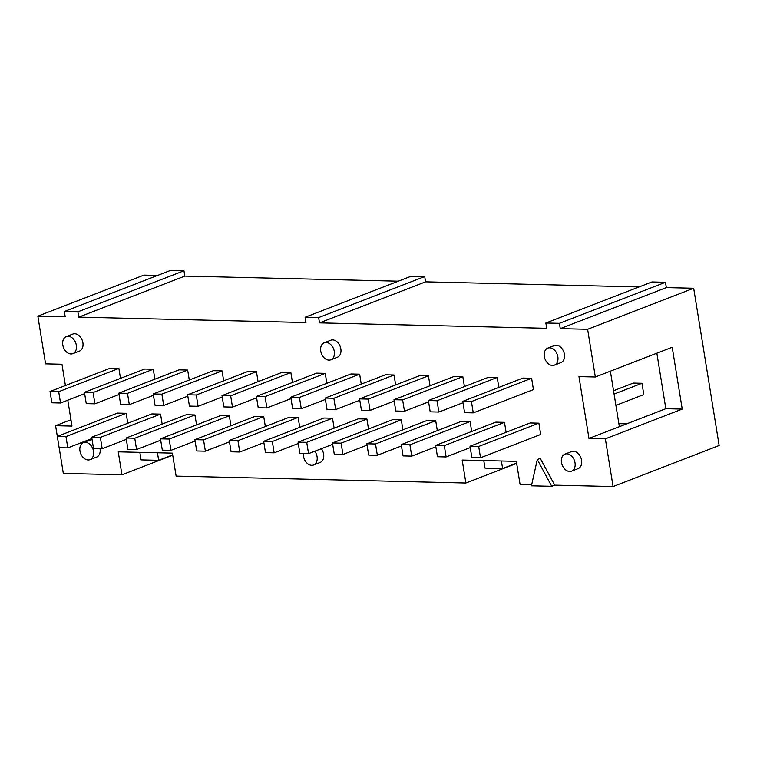 <?xml version="1.0" encoding="UTF-8"?>
<svg xmlns="http://www.w3.org/2000/svg" width="757" height="757" viewBox="0 0 757 757"><rect width="100%" height="100%" fill="white"/><g stroke="black" fill="none" stroke-linecap="round" stroke-linejoin="round"><path stroke-width="1.14" d="M100.359 437.404L102.195 448.712L93.527 448.504L91.692 437.196L100.359 437.404L160.55 414.126L162.159 424.062M126.305 439.382L102.195 448.712M86.26 403.623L84.424 392.315L93.092 392.523L94.928 403.831L86.26 403.623M93.092 392.523L153.283 369.236L144.615 369.038L84.424 392.315M160.55 414.126L151.883 413.918L91.692 437.196M119.038 394.501L94.928 403.831M153.283 369.236L154.892 379.181M134.755 438.227L136.582 449.535L127.924 449.327L126.088 438.019L134.755 438.227L194.937 414.94L196.555 424.885M160.702 440.205L136.582 449.535M120.647 404.446L118.821 393.138L127.488 393.347L129.315 404.654L120.647 404.446M127.488 393.347L187.67 370.059L179.002 369.851L118.821 393.138M194.937 414.94L186.279 414.732L126.088 438.019M153.434 395.324L129.315 404.654M187.67 370.059L189.278 380.005M169.152 439.051L170.978 450.358L162.31 450.15L160.484 438.842L169.152 439.051L229.333 415.763L230.942 425.708M195.098 441.028L170.978 450.358M155.043 405.269L153.217 393.962L161.875 394.17L163.711 405.478L155.043 405.269M161.875 394.17L222.066 370.883L213.398 370.675L153.217 393.962M229.333 415.763L220.666 415.555L160.484 438.842M187.831 396.148L163.711 405.478M222.066 370.883L223.675 380.828M203.538 439.874L205.374 451.181L196.706 450.973L194.88 439.666L203.538 439.874L263.729 416.587L265.338 426.532M229.494 441.851L205.374 451.181M189.439 406.093L187.604 394.785L196.271 394.993L198.107 406.301L189.439 406.093M196.271 394.993L256.462 371.706L247.794 371.498L187.604 394.785M263.729 416.587L255.062 416.378L194.88 439.666M222.217 396.971L198.107 406.301M256.462 371.706L258.071 381.651M237.935 440.697L239.77 452.005L231.103 451.797L229.267 440.489L237.935 440.697L298.126 417.41L299.734 427.355M263.881 442.675L239.77 452.005M223.835 406.916L222 395.608L230.667 395.816L232.494 407.124L223.835 406.916M230.667 395.816L290.849 372.529L282.191 372.321L222 395.608M298.126 417.41L289.458 417.202L229.267 440.489M256.614 397.794L232.494 407.124M290.849 372.529L292.467 382.474M272.331 441.511L274.157 452.828L265.499 452.62L263.663 441.312L272.331 441.511L332.512 418.233L334.13 428.178M298.277 443.498L274.157 452.828M258.222 407.739L256.396 396.422L265.064 396.63L266.89 407.938L258.222 407.739M265.064 396.63L325.245 373.352L316.577 373.144L256.396 396.422M332.512 418.233L323.854 418.025L263.663 441.312M291.01 398.608L266.89 407.938M325.245 373.352L326.854 383.297M306.727 442.334L308.553 453.642L299.886 453.443L298.059 442.126L306.727 442.334L366.908 419.056L368.517 429.001M332.673 444.312L308.553 453.642M292.618 408.553L290.792 397.245L299.45 397.453L301.286 408.761L292.618 408.553M299.45 397.453L359.641 374.176L350.974 373.967L290.792 397.245M366.908 419.056L358.241 418.848L298.059 442.126M325.406 399.431L301.286 408.761M359.641 374.176L361.25 384.121M341.114 443.157L342.949 454.465L334.282 454.257L332.455 442.949L341.114 443.157L401.305 419.88L402.913 429.815M367.069 445.135L342.949 454.465M327.015 409.376L325.179 398.068L333.846 398.277L335.682 409.584L327.015 409.376M333.846 398.277L394.037 374.989L385.37 374.791L325.179 398.068M401.305 419.88L392.637 419.671L332.455 442.949M359.793 400.254L335.682 409.584M394.037 374.989L395.646 384.935M375.51 443.981L377.346 455.288L368.678 455.08L366.842 443.772L375.51 443.981L435.701 420.693L437.309 430.638M401.456 445.958L377.346 455.288M361.411 410.199L359.575 398.892L368.243 399.1L370.069 410.408L361.411 410.199M368.243 399.1L428.424 375.813L419.766 375.604L359.575 398.892M435.701 420.693L427.033 420.485L366.842 443.772M394.189 401.078L370.069 410.408M428.424 375.813L430.042 385.758M409.906 444.804L411.732 456.111L403.074 455.903L401.238 444.596L409.906 444.804L470.088 421.517L471.706 431.462M435.852 446.781L411.732 456.111M395.797 411.023L393.971 399.715L402.639 399.923L404.465 411.231L395.797 411.023M402.639 399.923L462.82 376.636L454.153 376.428L393.971 399.715M470.088 421.517L461.429 421.308L401.238 444.596M428.585 401.901L404.465 411.231M462.82 376.636L464.429 386.581M444.302 445.627L446.128 456.935L437.461 456.726L435.635 445.419L444.302 445.627L504.484 422.34L506.092 432.285M470.248 447.605L446.128 456.935M430.194 411.846L428.367 400.538L437.026 400.746L438.861 412.054L430.194 411.846M437.026 400.746L497.217 377.459L488.549 377.251L428.367 400.538M504.484 422.34L495.816 422.132L435.635 445.419M462.981 402.724L438.861 412.054M497.217 377.459L498.825 387.404M314.798 451.229A9.131 6.529 68.9 0 1 313.597 464.997A9.131 6.529 68.9 0 1 303.529 456.31A9.131 6.529 68.9 0 1 303.425 453.519M321.356 448.693A9.131 6.529 68.9 0 1 320.145 462.461L313.597 464.997M544.311 356.462A9.131 6.529 68.9 0 1 547.784 348.106A9.131 6.529 68.9 0 1 557.161 354.267A9.131 6.529 68.9 0 1 554.37 365.139A9.131 6.529 68.9 0 1 544.311 356.462M547.784 348.106L554.342 345.57A9.131 6.529 68.9 0 1 563.719 351.731A9.131 6.529 68.9 0 1 560.928 362.603L554.37 365.139M561.476 462.48A9.131 6.529 68.9 0 1 564.959 454.124A9.131 6.529 68.9 0 1 574.336 460.284A9.131 6.529 68.9 0 1 571.544 471.157A9.131 6.529 68.9 0 1 561.476 462.48M564.959 454.124L571.507 451.588A9.131 6.529 68.9 0 1 580.893 457.748A9.131 6.529 68.9 0 1 578.102 468.621L571.544 471.157M62.793 344.955A9.131 6.529 68.9 0 1 66.275 336.6A9.131 6.529 68.9 0 1 75.653 342.76A9.131 6.529 68.9 0 1 72.861 353.633A9.131 6.529 68.9 0 1 62.793 344.955M66.275 336.6L72.823 334.064A9.131 6.529 68.9 0 1 82.21 340.224A9.131 6.529 68.9 0 1 79.419 351.097L72.861 353.633M79.968 450.973A9.131 6.529 68.9 0 1 83.44 442.618A9.131 6.529 68.9 0 1 92.827 448.778A9.131 6.529 68.9 0 1 90.036 459.65A9.131 6.529 68.9 0 1 79.968 450.973M83.44 442.618L89.998 440.082A9.131 6.529 68.9 0 1 92.108 439.779M100.047 448.664A9.131 6.529 68.9 0 1 96.593 457.114L90.036 459.65M58.696 391.7L60.532 403.008L51.864 402.8L50.028 391.492L58.696 391.7L118.887 368.422L120.495 378.368M84.642 393.678L60.532 403.008M118.887 368.422L110.219 368.214L50.028 391.492M65.963 436.581L67.799 447.889L59.131 447.69L57.305 436.373L65.963 436.581L126.154 413.303L127.763 423.248M91.919 438.558L67.799 447.889M126.154 413.303L117.486 413.095L57.305 436.373M471.422 401.56L473.257 412.877L464.59 412.669L462.754 401.361L471.422 401.56L531.613 378.282L533.439 389.59L473.257 412.877M531.613 378.282L522.945 378.074L462.754 401.361M478.689 446.45L480.525 457.758L471.857 457.55L470.021 446.242L478.689 446.45L538.88 423.163L540.706 434.471L480.525 457.758M538.88 423.163L530.212 422.955L470.021 446.242M531.423 485.814L537.29 459.556L551.739 486.297L531.423 485.814M656.849 353.188L665.838 408.704L682.227 409.092L605.354 438.833L613.075 486.543L554.72 485.142L540.271 458.401L537.29 459.556M554.72 485.142L551.739 486.297M65.414 385.55L61.96 364.24L45.581 363.852L37.85 316.142L65.206 316.795L64.345 311.496L170.42 270.457L183.96 270.779L77.886 311.818L78.747 317.117L184.812 276.087L183.96 270.779M157.56 275.434L143.925 275.103L37.85 316.142M64.345 311.496L77.886 311.818M78.747 317.117L305.96 322.548L305.099 317.249L411.174 276.21L424.715 276.532L318.64 317.571L319.501 322.87L425.566 281.841L424.715 276.532M398.314 281.188L184.812 276.087M305.099 317.249L318.64 317.571M319.501 322.87L546.715 328.301L545.854 323.002L651.928 281.964L665.469 282.285L559.395 323.324L560.256 328.623L666.33 287.594L665.469 282.285M639.069 286.941L425.566 281.841M545.854 323.002L559.395 323.324M560.256 328.623L587.612 329.276L693.677 288.247L666.33 287.594M614.078 394.075L641.974 383.279L643.8 394.586L615.905 405.383M641.974 383.279L633.306 383.07L613.53 390.726M665.838 408.704L588.965 438.445L578.954 376.598L595.333 376.986L672.207 347.245L682.227 409.092M619.358 426.683L610.369 371.176M67.789 400.207L71.981 426.087L55.592 425.699L70.95 419.757M618.866 423.655L626.701 423.844M501.389 460.994L502.61 468.536L485.01 468.119L483.78 460.568M502.61 468.536L516.624 463.114M605.354 438.833L588.965 438.445M613.075 486.543L719.15 445.504L693.677 288.247M587.612 329.276L595.333 376.986M531.698 484.594L520.05 484.319L516.331 461.344L462.167 460.048L465.886 483.023L176.116 476.096L172.397 453.131L118.234 451.834L121.953 474.8L63.323 473.399L59.16 447.69M157.447 452.771L158.667 460.322L141.067 459.896L139.846 452.355M158.667 460.322L172.681 454.9M57.324 436.373L55.592 425.699M172.728 455.165L121.953 474.8M516.662 463.379L465.886 483.023M324.223 342.76L330.781 340.224A9.131 6.529 68.9 0 1 340.158 346.384A9.131 6.529 68.9 0 1 337.367 357.257L330.818 359.793A9.131 6.529 68.9 0 1 320.75 351.116A9.131 6.529 68.9 0 1 324.223 342.76A9.131 6.529 68.9 0 1 333.61 348.92A9.131 6.529 68.9 0 1 330.818 359.793"/></g></svg>
